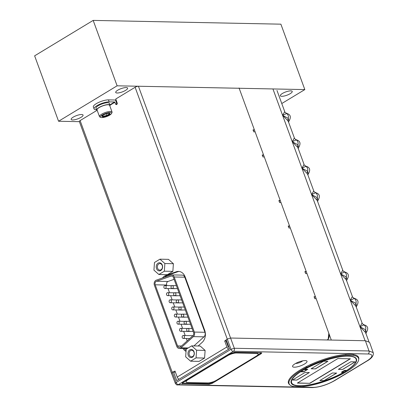 <?xml version="1.0" encoding="UTF-8"?>
<svg xmlns="http://www.w3.org/2000/svg" width="408" height="408" viewBox="0 0 408 408"><rect width="100%" height="100%" fill="white"/><g stroke="black" fill="none" stroke-linecap="round" stroke-linejoin="round"><path stroke-width="0.61" d="M352.226 296.815L352.446 296.652C352.252 296.988 352.945 297.585 354.526 298.442L354.526 298.442C358.331 299.574 359.03 302.15 356.618 306.173L355.944 303.394L355.429 305.567L350.288 300.314L352.226 296.815L354.154 298.503L354.526 298.442M352.446 296.652L346.611 280.714L345.76 279.138L340.614 273.885L342.771 270.224C342.577 270.555 343.271 271.157 344.852 272.014L344.852 272.014C348.661 273.146 349.36 275.721 346.948 279.745L346.275 276.966L345.76 279.138M366.231 332.673L365.966 333.601L365.104 331.995L359.958 326.747L350.288 300.314L354.154 298.503A3.805 3.004 91.5 0 1 355.944 303.394L350.288 300.314L340.614 273.885L344.485 272.075L342.557 270.387M356.628 306.163L356.291 307.173L355.429 305.567M366.302 332.596L365.619 329.827L359.958 326.747L362.115 323.08C361.921 323.416 362.615 324.013 364.196 324.875L364.196 324.875C368.006 326.002 368.705 328.578 366.287 332.602M365.078 340.736L359.958 326.747L363.829 324.931L361.901 323.243M365.104 331.995L365.619 329.827A3.805 3.004 91.5 0 0 363.829 324.931L364.196 324.875M239.068 87.985L239.159 88.256L138.429 86.241A2.489 0.689 159.9 0 0 135.114 87.281L227.261 339.084M239.159 88.256L255.117 131.861L253.745 131.845L253.016 129.866L254.388 129.882L253.271 130.555M262.461 155.662L263.578 154.989L264.302 156.968L262.93 156.953L262.206 154.974L263.578 154.989L255.117 131.861M314.323 297.391L315.445 296.718L331.311 340.058L326.752 339.971L328.124 339.629L328.807 333.499M288.451 226.695L289.573 226.017L306.979 273.59L305.607 273.574L304.883 271.59L306.255 271.606L305.138 272.284M264.302 156.968L280.99 202.562L279.618 202.546L278.888 200.563L280.26 200.578L279.143 201.256M96.538 109.742L96.15 109.732A9.149 2.525 -20.1 0 1 94.064 108.941L93.34 106.957A9.149 2.525 -20.1 0 1 98.496 102.51A9.149 2.525 -20.1 0 1 108.436 99.878L115.479 100.016L116.933 103.984L115.566 103.953A1.142 0.898 91.2 0 0 117.193 102.969L115.745 99.006L135.114 87.281M280.99 202.562L289.573 226.017L288.201 226.001L288.925 227.985L290.297 228.001M328.374 332.076A9.149 5.09 -121.2 0 1 327.43 339.793A9.149 5.09 -121.2 0 1 327.094 339.966M306.979 273.59L315.445 296.718L314.073 296.703L314.798 298.681L316.159 298.712M284.524 111.807L286.452 113.495A3.805 3.004 91.5 0 1 288.242 118.391L282.586 115.306L284.743 111.644C284.549 111.981 285.243 112.577 286.824 113.439L286.824 113.439C290.629 114.566 291.327 117.142 288.915 121.166L288.242 118.391L287.727 120.559L282.586 115.306L286.824 113.439M288.925 121.156L288.589 122.165L287.727 120.559M294.199 138.241L294.413 138.072C294.219 138.409 294.913 139.006 296.494 139.868L296.494 139.868C300.303 140.995 301.002 143.575 298.585 147.594L297.916 144.82L297.396 146.987L292.255 141.739L294.199 138.241L296.121 139.929L296.494 139.868M308.198 174.094L307.933 175.027L307.071 173.42L301.925 168.167L292.255 141.739L296.121 139.929A3.805 3.004 91.5 0 1 297.916 144.82L292.255 141.739L272.937 88.944M298.595 147.584L298.263 148.594L297.396 146.987M308.275 174.022L307.586 171.248L301.925 168.167L304.082 164.506C303.894 164.837 304.587 165.439 306.163 166.296L306.163 166.296C309.973 167.428 310.672 170.003 308.259 174.027M317.868 200.527L317.608 201.455L316.741 199.849L311.6 194.596L301.925 168.167L305.796 166.357L303.868 164.669M307.071 173.42L307.586 171.248A3.805 3.004 91.5 0 0 305.796 166.357L306.163 166.296M344.852 272.014L344.485 272.075A3.805 3.004 91.5 0 1 346.275 276.966L340.614 273.885L311.6 194.596L315.466 192.785A3.805 3.004 91.5 0 1 317.256 197.676L311.6 194.596L313.757 190.934C313.563 191.27 314.257 191.867 315.838 192.724L315.838 192.724C319.648 193.856 320.341 196.432 317.929 200.456L317.256 197.676L316.741 199.849M315.838 192.724L315.466 192.785L313.538 191.097M346.887 279.811L346.611 280.714M326.752 339.971L230.576 338.033L234.314 348.269L369 350.977L373.182 352.578L369.582 342.343L365.4 340.741L331.311 340.058M178.265 384.673L233.442 351.278L368.128 353.981A16.029 4.427 -20.1 0 1 366.685 361.08L334.3 380.679A16.029 4.427 -20.1 0 1 312.951 387.381L178.265 384.673A2.27 1.78 -88.8 0 1 177.47 384.892L312.156 387.6A2.27 1.78 -88.8 0 0 312.951 387.381M358.698 359.509A37.368 10.312 159.9 0 0 358.642 357.485A37.368 10.312 159.9 0 0 350.12 354.261A37.368 10.312 159.9 0 0 309.539 365.002A37.368 10.312 159.9 0 0 288.461 383.168A37.368 10.312 159.9 0 0 289.808 384.805M261.283 352.818L260.799 353.16L261.043 353.818L212.226 383.367L209.202 384.316L181.942 383.546M261.043 353.818L261.773 353.007L261.248 352.813L234.518 352.277L231.494 353.226L182.677 382.77L181.948 383.581M304.562 363.987A7.686 2.122 159.9 0 0 307.01 361.248A7.686 2.122 159.9 0 0 302.455 360.907A7.686 2.122 159.9 0 0 295.02 363.793A7.686 2.122 159.9 0 0 292.572 366.532A7.686 2.122 159.9 0 0 297.126 366.874A7.686 2.122 159.9 0 0 304.562 363.987M171.549 373.437L175.343 383.413L176.134 382.515L172.273 372.366L173.395 371.683L176.735 380.664L229.495 348.733L226.154 339.752L227.276 339.074L230.999 349.309L234.314 348.269A2.27 1.78 91.1 0 1 233.442 351.278M171.615 373.611A2.489 0.689 -20.1 0 1 171.564 373.529L79.315 121.462A2.489 0.689 159.9 0 1 80.111 120.574L96.926 110.395M138.429 86.241L230.576 338.033L227.276 339.074M171.564 373.529A2.489 0.689 -20.1 0 1 172.355 372.647M173.497 371.953L175.006 371.04L177.21 377.053A2.489 1.382 58.8 0 0 179.107 379.231M175.261 371.739L173.757 372.647M115.566 103.953L114.663 101.969L109.874 104.866M228.949 347.274L228.271 346.999L226.073 340.986L224.706 340.96L226.251 340.022M224.706 340.96L226.909 346.973L177.21 377.053M162.496 277.975A9.665 7.574 91.2 0 1 165.913 275.415L176.327 271.743A9.665 7.574 91.2 0 1 178.475 271.397A9.665 7.574 91.2 0 1 185.15 276.899L204.704 330.337A9.665 7.574 91.2 0 1 202.174 342.363L198.145 345.999M186.043 351.41A9.665 7.574 91.2 0 1 183.059 348.554M191.663 345.867L200.185 346.04L205.117 350.395L204.581 358.056L199.119 361.366L190.597 361.192L196.059 357.887L196.595 350.222L191.663 345.867L186.201 349.177L185.666 356.837L190.597 361.192M159.941 259.182L168.463 259.35L173.395 263.706L172.859 271.366L167.397 274.676L158.875 274.502L164.337 271.198L164.873 263.532L159.941 259.182L154.474 262.487L153.944 270.147L158.875 274.502M94.064 108.941A9.149 2.525 -20.1 0 1 99.221 104.489A9.149 2.525 -20.1 0 1 109.16 101.857L114.663 101.969M114.939 102.235L110.007 105.223L109.324 103.357A7.099 1.958 159.9 0 0 101.985 103.953A7.099 1.958 159.9 0 0 95.987 108.237L96.665 110.084A7.099 1.958 -20.1 0 1 102.658 105.805A7.099 1.958 -20.1 0 1 110.002 105.208A7.099 1.958 -20.1 0 1 109.849 105.953M226.511 340.721L226.073 340.986M186.104 350.548A9.665 7.574 91.2 0 1 184.426 348.58M164.49 277.272A9.665 7.574 91.2 0 1 167.275 275.441L177.694 271.774A9.665 7.574 91.2 0 1 179.153 271.447M228.806 349.151A2.489 1.382 -121.2 0 1 226.909 346.973M193.922 345.913L203.98 336.835A3.662 2.871 91.2 0 0 204.938 332.28L184.778 277.195A3.662 2.871 91.2 0 0 182.254 275.114L171.661 274.9A3.662 2.871 91.2 0 1 174.191 276.986L194.346 332.066A3.662 2.871 91.2 0 1 193.387 336.62L181.014 347.8A3.662 2.871 91.2 0 1 179.296 348.478A3.662 2.871 91.2 0 1 176.771 346.392L154.403 285.274A3.662 2.871 91.2 0 1 156.264 280.174L170.85 275.033A3.662 2.871 91.2 0 1 171.661 274.9M182.223 310.07A1.464 1.147 -88.8 0 0 182.646 309.978A1.464 1.147 91.2 0 1 182.223 310.07L172.824 309.881A1.464 1.147 91.2 0 1 171.732 308.728A1.464 1.147 91.2 0 1 172.37 307.096A1.464 1.147 91.2 0 1 172.885 306.954A1.464 1.147 91.2 0 1 173.976 308.106A1.464 1.147 91.2 0 1 173.339 309.738A1.464 1.147 91.2 0 1 172.824 309.881M179.612 302.935A1.464 1.147 -88.8 0 0 180.035 302.838A1.464 1.147 91.2 0 1 179.612 302.935L170.213 302.746A1.464 1.147 91.2 0 1 169.121 301.594A1.464 1.147 91.2 0 1 169.759 299.962A1.464 1.147 91.2 0 1 170.274 299.819A1.464 1.147 91.2 0 1 171.365 300.971A1.464 1.147 91.2 0 1 170.728 302.603A1.464 1.147 91.2 0 1 170.213 302.746M177.001 295.8A1.464 1.147 -88.8 0 0 177.424 295.703A1.464 1.147 91.2 0 1 177.001 295.8L167.601 295.611A1.464 1.147 91.2 0 1 166.51 294.459A1.464 1.147 91.2 0 1 167.147 292.827A1.464 1.147 91.2 0 1 167.662 292.684A1.464 1.147 91.2 0 1 168.754 293.837A1.464 1.147 91.2 0 1 168.116 295.469A1.464 1.147 91.2 0 1 167.601 295.611M174.389 288.665A1.464 1.147 -88.8 0 0 174.813 288.568A1.464 1.147 91.2 0 1 174.389 288.665L164.99 288.476A1.464 1.147 91.2 0 1 163.899 287.324A1.464 1.147 91.2 0 1 164.536 285.687A1.464 1.147 91.2 0 1 165.051 285.544A1.464 1.147 91.2 0 1 166.143 286.697A1.464 1.147 91.2 0 1 165.505 288.334A1.464 1.147 91.2 0 1 164.99 288.476M184.834 317.205A1.464 1.147 -88.8 0 0 185.257 317.113A1.464 1.147 91.2 0 1 184.834 317.205L175.435 317.016A1.464 1.147 91.2 0 1 174.344 315.863A1.464 1.147 91.2 0 1 174.981 314.231A1.464 1.147 91.2 0 1 175.496 314.089A1.464 1.147 91.2 0 1 176.588 315.241A1.464 1.147 91.2 0 1 175.95 316.873A1.464 1.147 91.2 0 1 175.435 317.016M187.445 324.345A1.464 1.147 -88.8 0 0 187.869 324.248A1.464 1.147 91.2 0 1 187.445 324.345L178.046 324.156A1.464 1.147 91.2 0 1 176.955 323.003A1.464 1.147 91.2 0 1 177.592 321.366A1.464 1.147 91.2 0 1 178.107 321.229A1.464 1.147 91.2 0 1 179.199 322.376A1.464 1.147 91.2 0 1 178.561 324.013A1.464 1.147 91.2 0 1 178.046 324.156M190.057 331.48A1.464 1.147 -88.8 0 0 190.48 331.383A1.464 1.147 91.2 0 1 190.057 331.48L180.657 331.291A1.464 1.147 91.2 0 1 179.566 330.138A1.464 1.147 91.2 0 1 180.203 328.506A1.464 1.147 91.2 0 1 180.719 328.364A1.464 1.147 91.2 0 1 181.81 329.516A1.464 1.147 91.2 0 1 181.172 331.148A1.464 1.147 91.2 0 1 180.657 331.291M183.33 335.498A1.464 1.147 91.2 0 1 184.426 336.651A1.464 1.147 91.2 0 1 183.784 338.283A1.464 1.147 91.2 0 1 183.269 338.426A1.464 1.147 91.2 0 1 182.177 337.273A1.464 1.147 91.2 0 1 182.815 335.641A1.464 1.147 91.2 0 1 183.33 335.498L192.729 335.687A1.464 1.147 91.2 0 1 192.913 335.713A1.464 1.147 -88.8 0 0 192.729 335.687A1.464 1.147 -88.8 0 0 192.214 335.83M177.551 345.918L155.183 284.799A2.56 2.009 91.2 0 1 156.488 281.229L171.069 276.089A2.56 2.009 91.2 0 1 171.641 275.997A2.56 2.009 91.2 0 1 173.41 277.455L193.565 332.54A2.56 2.009 91.2 0 1 192.897 335.728L180.52 346.902A2.56 2.009 91.2 0 1 179.321 347.376A2.56 2.009 91.2 0 1 177.551 345.918L181.524 345.999M187.17 340.899L186.288 338.487M185.212 335.534L183.677 331.352M182.6 328.399L181.065 324.212M179.989 321.264L178.454 317.077M177.373 314.129L175.843 309.942M174.762 306.995L173.232 302.807M172.151 299.855L170.621 295.673M169.539 292.72L168.009 288.533M166.928 285.585L166.729 285.034A2.56 2.009 91.2 0 1 168.035 281.464L174.094 279.327M180.474 309.779A1.464 1.147 91.2 0 1 179.959 309.922A1.464 1.147 91.2 0 1 178.867 308.769A1.464 1.147 91.2 0 1 179.505 307.137A1.464 1.147 91.2 0 1 180.02 306.995A1.464 1.147 91.2 0 1 181.111 308.147A1.464 1.147 91.2 0 1 180.474 309.779M177.863 302.644A1.464 1.147 91.2 0 1 177.347 302.787A1.464 1.147 91.2 0 1 176.256 301.634A1.464 1.147 91.2 0 1 176.894 300.002A1.464 1.147 91.2 0 1 177.409 299.86A1.464 1.147 91.2 0 1 178.5 301.012A1.464 1.147 91.2 0 1 177.863 302.644M175.251 295.509A1.464 1.147 91.2 0 1 174.736 295.652A1.464 1.147 91.2 0 1 173.64 294.5A1.464 1.147 91.2 0 1 174.282 292.862A1.464 1.147 91.2 0 1 174.797 292.725A1.464 1.147 91.2 0 1 175.889 293.877A1.464 1.147 91.2 0 1 175.251 295.509M172.64 288.374A1.464 1.147 91.2 0 1 172.125 288.512A1.464 1.147 91.2 0 1 171.029 287.365A1.464 1.147 91.2 0 1 171.671 285.728A1.464 1.147 91.2 0 1 172.186 285.585A1.464 1.147 91.2 0 1 173.278 286.737A1.464 1.147 91.2 0 1 172.64 288.374M183.085 316.914A1.464 1.147 91.2 0 1 182.57 317.057A1.464 1.147 91.2 0 1 181.478 315.904A1.464 1.147 91.2 0 1 182.116 314.272A1.464 1.147 91.2 0 1 182.631 314.129A1.464 1.147 91.2 0 1 183.722 315.282A1.464 1.147 91.2 0 1 183.085 316.914M185.696 324.054A1.464 1.147 91.2 0 1 185.181 324.192A1.464 1.147 91.2 0 1 184.09 323.044A1.464 1.147 91.2 0 1 184.727 321.407A1.464 1.147 91.2 0 1 185.242 321.264A1.464 1.147 91.2 0 1 186.334 322.417A1.464 1.147 91.2 0 1 185.696 324.054M188.307 331.189A1.464 1.147 91.2 0 1 187.792 331.332A1.464 1.147 91.2 0 1 186.701 330.179A1.464 1.147 91.2 0 1 187.338 328.547A1.464 1.147 91.2 0 1 187.853 328.404A1.464 1.147 91.2 0 1 188.945 329.557A1.464 1.147 91.2 0 1 188.307 331.189M97.267 110.558A7.099 1.958 -20.1 0 1 96.665 110.084M204.581 358.056L196.059 357.887M205.117 350.395L196.595 350.222M189.786 349.855A4.07 3.193 91.2 0 1 194.024 351.778A4.07 3.193 91.2 0 1 192.474 357.204A4.07 3.193 91.2 0 1 188.236 355.281A4.07 3.193 91.2 0 1 189.786 349.855M190.561 350.6A3.259 2.555 91.2 0 1 191.704 350.283A3.259 2.555 91.2 0 1 194.137 352.849A3.259 2.555 91.2 0 1 192.714 356.48A3.259 2.555 -88.8 0 1 191.571 356.796A3.259 2.555 -88.8 0 1 189.134 354.236A3.259 2.555 -88.8 0 1 190.561 350.6M172.859 271.366L164.337 271.198M173.395 263.706L164.873 263.532M158.059 263.165A4.07 3.193 91.2 0 1 162.302 265.088A4.07 3.193 91.2 0 1 160.752 270.519A4.07 3.193 91.2 0 1 156.514 268.591A4.07 3.193 91.2 0 1 158.059 263.165M158.834 263.91A3.259 2.555 91.2 0 1 159.977 263.594A3.259 2.555 91.2 0 1 162.415 266.159A3.259 2.555 91.2 0 1 160.987 269.79A3.259 2.555 -88.8 0 1 159.849 270.106A3.259 2.555 -88.8 0 1 157.411 267.546A3.259 2.555 -88.8 0 1 158.834 263.91M260.799 353.16L257.662 355.057M214.144 381.393L211.981 382.704L208.962 383.653L182.197 383.112M306.632 366.42L307.102 367.838A34.772 9.598 159.9 0 0 291.123 382.857A34.772 9.598 159.9 0 0 327.109 380.011A34.772 9.598 159.9 0 0 356.429 358.964A34.772 9.598 159.9 0 0 311.692 365.604L310.774 365.333L310.478 364.568M307.102 367.838L306.189 367.567L305.913 366.782M291.475 382.286A34.252 9.455 -20.1 0 1 291.434 382.199A34.252 9.455 -20.1 0 1 291.312 380.45M304.679 369.138L304.72 369.25A34.333 9.476 -20.1 0 1 337.059 357.352A34.333 9.476 -20.1 0 1 356.118 359.137L355.904 358.545A34.333 9.476 159.9 0 0 355.343 357.627M291.368 380.322A34.333 9.476 159.9 0 0 291.419 382.138L291.638 382.735A34.333 9.476 -20.1 0 0 311.018 384.453A34.333 9.476 -20.1 0 0 343.592 372.31L343.495 372.045M291.638 382.735A34.333 9.476 -20.1 0 1 300.558 371.77L300.507 371.637M306.928 367.317A34.252 9.455 -20.1 0 1 310.891 365.369M310.916 365.374A34.333 9.476 159.9 0 0 306.938 367.338M303.567 371.571L303.664 371.831L300.558 371.77M304.72 369.25L307.826 369.311L303.664 371.831M356.118 359.137A34.333 9.476 -20.1 0 1 346.713 370.418L344.485 370.372L341.358 372.264L343.592 372.31M296.891 380.093L292.577 380.006L305.067 372.448L309.381 372.535L296.891 380.093L292.679 379.94M315.42 368.878L311.105 368.791L323.59 361.233L327.91 361.32L315.42 368.878L311.207 368.73M309.856 383.331L297.361 383.081L337.9 358.54L350.395 358.795L309.856 383.331L297.57 382.954M324.166 380.639L319.846 380.552L332.336 372.994L336.656 373.08L324.166 380.639L319.954 380.491M342.689 369.429L338.375 369.342L350.865 361.779L355.179 361.865L342.689 369.429L338.477 369.276M309.254 372.53L296.871 380.026M327.782 361.315L315.394 368.812M350.14 358.79L309.81 383.199M336.524 373.08L324.141 380.572M355.052 361.865L342.664 369.362M301.022 371.52A34.252 9.455 -20.1 0 1 304.149 369.628L306.872 369.684L303.751 371.576L300.961 371.346M353.206 354.501L353.532 355.394L345.918 355.24L345.622 354.43M353.532 355.394A36.97 10.205 -20.1 0 1 358.525 358.295A36.97 10.205 -20.1 0 1 340.313 375.003A36.97 10.205 -20.1 0 1 301.701 386.764L294.086 386.611A36.97 10.205 -20.1 0 1 289.094 383.704A36.97 10.205 -20.1 0 1 306.189 367.567M310.774 365.333A36.97 10.205 -20.1 0 1 345.918 355.24M346.096 370.796A34.252 9.455 -20.1 0 1 344.015 372.055L342.195 372.02L344.281 370.76L346.096 370.796L345.953 370.403M306.872 369.684L306.729 369.291M295.662 363.426A4.32 1.193 159.9 0 0 301.634 361.631A4.32 1.193 159.9 0 0 302.66 360.866M187.604 382.51A6.589 1.821 -20.1 0 1 186.099 381.939A6.589 1.821 -20.1 0 1 188.195 379.593L227.618 355.735A6.589 1.821 -20.1 0 1 236.39 352.981L256.617 353.389A6.589 1.821 -20.1 0 1 258.121 353.96A6.589 1.821 -20.1 0 1 256.025 356.306L216.602 380.164A6.589 1.821 -20.1 0 1 207.83 382.918L187.604 382.51M186.099 381.939L186.017 381.71A6.589 1.821 -20.1 0 1 186.884 380.225M229.148 354.649A6.589 1.821 -20.1 0 1 236.309 352.752L256.535 353.16A6.589 1.821 -20.1 0 1 258.034 353.726L258.121 353.96M99.486 116.622L97.043 109.946A6.696 1.851 159.9 0 1 99.175 107.564A6.696 1.851 -20.1 0 1 105.657 105.045A6.696 1.851 -20.1 0 1 109.624 105.346L112.067 112.016A6.696 1.851 -20.1 0 1 111.981 112.613L111.501 113.546A5.891 1.627 -20.1 0 1 109.701 115.117A5.891 1.627 159.9 0 1 100.903 117.422L99.934 117.025A6.696 1.851 159.9 0 1 99.486 116.622A6.696 1.851 159.9 0 1 101.618 114.235A6.696 1.851 -20.1 0 1 108.1 111.721A6.696 1.851 -20.1 0 1 112.067 112.016M111.501 113.546A5.891 1.627 -20.1 0 0 108.814 112.623A5.891 1.627 -20.1 0 0 102.383 114.974A5.891 1.627 159.9 0 0 100.903 117.422M105.136 113.664L105.198 114L109.329 113.057L110.175 114.102L106.886 116.091L102.75 117.035L101.908 115.989L105.198 114L105.136 113.664L105.198 114M108.727 112.843L109.196 113.113L105.223 114.021L101.908 115.989L102.275 115.398M110.175 114.102L108.956 113.164M109.441 113.766L106.6 115.484L106.886 116.091M106.004 113.842L106.6 115.484L103.01 116.306L102.75 117.035M102.495 115.668L103.01 116.306L102.724 115.53M79.392 121.666L58.568 121.247L34.629 55.835L93.177 20.4L280.888 24.174L304.827 89.587L117.116 85.813L58.568 121.247M304.827 89.587L281.775 103.535M282.351 93.508A6.334 1.749 159.9 0 0 280.332 95.768A6.334 1.749 159.9 0 0 284.085 96.048A6.334 1.749 159.9 0 0 290.21 93.667A6.334 1.749 159.9 0 0 292.225 91.412A6.334 1.749 159.9 0 0 288.476 91.132A6.334 1.749 159.9 0 0 282.351 93.508M117.728 90.204A6.334 1.749 159.9 0 0 115.714 92.458A6.334 1.749 159.9 0 0 119.462 92.738A6.334 1.749 159.9 0 0 125.593 90.362A6.334 1.749 159.9 0 0 127.607 88.108A6.334 1.749 159.9 0 0 123.853 87.822A6.334 1.749 159.9 0 0 117.728 90.204M73.18 117.162A6.334 1.749 159.9 0 0 71.165 119.422A6.334 1.749 159.9 0 0 74.919 119.702A6.334 1.749 159.9 0 0 81.044 117.32A6.334 1.749 159.9 0 0 83.059 115.066A6.334 1.749 159.9 0 0 79.305 114.786A6.334 1.749 159.9 0 0 73.18 117.162M117.116 85.813L93.177 20.4M368.128 353.981A2.27 1.78 91.2 0 0 369 350.977L365.4 340.741M312.156 387.6C319.382 387.304 326.905 384.963 334.723 380.577L367.113 360.973A2.27 1.265 -121.2 0 1 366.685 361.08M334.723 380.577A2.27 1.265 -121.2 0 1 334.3 380.679M178.286 384.576A2.27 1.265 58.8 0 1 176.134 382.515L230.999 349.309A2.27 1.265 58.8 0 0 233.152 351.37M177.454 384.892A2.27 1.78 -88.8 0 0 177.47 384.892C177.169 385.269 176.46 384.78 175.343 383.413M80.111 120.574L172.252 372.377M109.16 101.857L108.436 99.878M167.275 275.441L165.913 275.415M177.694 271.774L176.327 271.743M174.191 276.986L184.778 277.195M194.346 332.066L204.938 332.28M193.387 336.62L203.98 336.835M181.014 347.8L188.236 347.942M155.183 284.799L166.729 285.034M156.488 281.229L168.035 281.464M171.069 276.089L172.201 276.114M182.233 383.117L182.473 383.775M208.962 383.653L209.202 384.316M211.981 382.704L212.226 383.367M356.286 307.142L362.115 323.08M365.956 333.576L368.852 341.486M276.991 90.464L284.743 111.644M288.578 122.14L294.413 138.072M298.253 148.568L304.082 164.506M307.923 174.996L313.757 190.934M317.597 201.424L342.771 270.224M367.113 360.973C374.105 357.036 373.55 353.394 373.177 352.573M327.15 339.961L327.43 339.793M187.094 348.631L179.296 348.478M179.591 307.091L172.885 306.954M176.98 299.951L170.274 299.819M174.369 292.817L167.662 292.684M171.758 285.682L165.051 285.544M182.203 314.226L175.496 314.089M184.814 321.361L178.107 321.229M187.425 328.496L180.719 328.364M189.766 338.558L183.269 338.426M185.329 310.029L179.959 309.922M184.248 307.081L180.02 306.995M182.718 302.894L177.347 302.787M181.636 299.941L177.409 299.86M180.106 295.759L174.736 295.652M179.025 292.806L174.797 292.725M177.495 288.624L172.125 288.512M176.414 285.671L172.186 285.585M187.94 317.164L182.57 317.057M186.864 314.216L182.631 314.129M190.551 324.304L185.181 324.192M189.475 321.351L185.242 321.264M193.162 331.439L187.792 331.332M192.086 328.486L187.853 328.404M291.434 382.199L291.062 381.281M358.525 358.295L357.77 356.24M289.094 383.704L288.329 381.613"/></g></svg>
